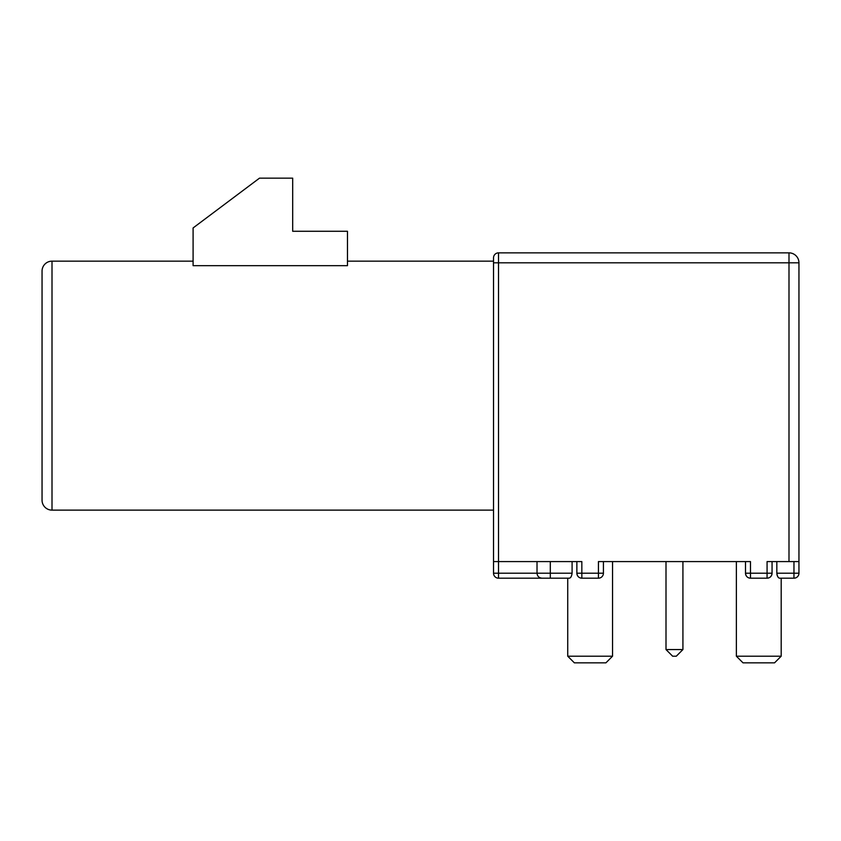 <?xml version="1.0" encoding="UTF-8"?>
<svg xmlns="http://www.w3.org/2000/svg" width="841" height="841" viewBox="0 0 841 841"><rect width="100%" height="100%" fill="white"/><g stroke="black" fill="none" stroke-linecap="round" stroke-linejoin="round"><path stroke-width="1.26" d="M793.967 561.588L793.967 573.205L798.95 573.205L798.95 538.356M788.995 252.857L788.995 561.588L798.95 561.588L798.95 262.812A9.955 9.955 0 0 0 788.995 252.857A9.955 9.955 0 0 1 798.95 262.812A9.955 9.955 0 0 0 788.995 252.857L498.513 252.857A4.983 4.983 -104.7 0 0 493.53 257.83L493.53 561.588L493.53 261.152L347.47 261.152M52.005 261.152L52.005 510.13A9.955 9.955 0 0 1 42.05 500.174L42.05 271.107A9.955 9.955 0 0 1 52.005 261.152L193.094 261.152M347.47 265.661L193.094 265.661L193.094 227.953L259.491 178.155L292.689 178.155L292.689 231.275L347.47 231.275L347.47 265.661M493.53 573.205L493.53 561.588L493.53 573.205A4.983 4.983 88.2 0 0 498.513 578.188A4.983 4.983 0 0 1 493.53 573.205L498.513 573.205L498.513 561.588L493.53 561.588M778.535 577.641L778.02 577.031M777.872 576.81L777.305 575.696M777.105 575.118L776.937 574.392M779.596 578.188C778.198 577.998 777.284 576.337 776.832 573.205C777.284 576.337 778.198 577.998 779.596 578.188L793.967 578.188L793.967 573.205L776.832 573.205C777.284 576.337 778.198 577.998 779.596 578.188L793.967 578.188L781.194 578.188L781.194 656.201L736.369 656.201L743.013 662.845L774.55 662.845L781.194 656.201M745.504 573.205A4.983 4.983 0 0 0 750.477 578.188L750.477 573.205L745.504 573.205L745.504 561.588L745.504 573.205C745.883 576.337 747.544 577.998 750.477 578.188L767.076 578.188A4.983 4.983 0 0 0 772.059 573.205L772.059 561.588L772.059 573.205L767.076 573.205L767.076 578.188C770.02 577.998 771.67 576.337 772.059 573.205M605.909 662.845L612.542 656.201L567.728 656.201L574.371 662.845L605.909 662.845L574.371 662.845M576.863 573.205L576.863 561.588L576.863 573.205A4.983 4.983 -90 0 0 581.835 578.188L581.835 573.205L576.863 573.205C577.241 576.337 578.902 577.998 581.835 578.188L598.435 578.188A4.983 4.983 0 0 0 603.418 573.205L598.435 573.205L598.435 578.188M572.09 561.588L572.09 573.205L498.513 573.205L498.513 578.188L541.667 578.188M537.021 561.588L537.021 573.205C537.294 576.201 538.955 577.862 542.003 578.188L550.298 578.188C539.638 578.188 539.638 578.188 550.298 578.188L569.325 578.188C570.713 577.998 571.638 576.337 572.09 573.205M750.477 578.188L767.076 578.188M603.418 573.205L603.418 561.588L603.418 573.205A4.983 4.983 0 0 1 602.009 576.674M570.387 577.641L570.881 577.063M699.985 561.588L682.924 561.588L682.924 649.557L665.998 649.557L665.998 561.588L612.542 561.588L612.542 656.201M788.995 561.588L767.076 561.588L767.076 573.205L750.477 573.205L750.477 561.588L598.435 561.588L598.435 573.205L581.835 573.205L581.835 561.588L498.513 561.588L498.513 252.857M776.832 573.205L776.832 561.588M798.561 575.139A4.983 4.983 0 0 1 793.967 578.188A4.983 4.983 0 0 0 798.939 573.562M682.924 649.557L676.29 656.201L672.632 656.201L665.998 649.557M493.53 262.812L798.95 262.812M550.298 578.188L550.298 561.588M52.005 510.13L493.53 510.13M736.369 656.201L736.369 561.588M567.728 656.201L567.728 578.188L567.728 656.201"/></g></svg>

